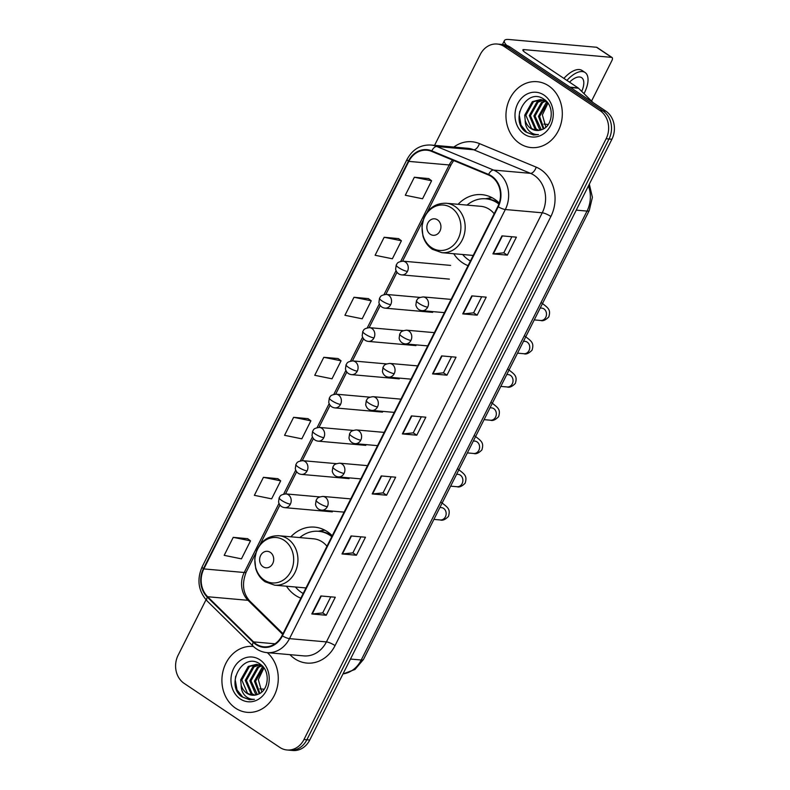 <?xml version="1.0" encoding="UTF-8"?>
<svg xmlns="http://www.w3.org/2000/svg" width="790" height="790" viewBox="0 0 790 790"><rect width="100%" height="100%" fill="white"/><g stroke="black" fill="none" stroke-linecap="round" stroke-linejoin="round"><path stroke-width="1.19" d="M332.235 535.748A36.518 31.067 -84.9 0 0 327.386 531.7A36.518 31.067 -84.9 0 0 314.608 527.137A36.518 31.067 -84.9 0 0 290.858 536.795M286.484 586.21A36.518 31.067 -84.9 0 0 295.391 595.324A36.518 31.067 -84.9 0 0 300.842 598.168M499.25 203.04A36.518 31.067 -84.9 0 0 494.609 199.208A36.518 31.067 -84.9 0 0 481.831 194.646A36.518 31.067 -84.9 0 0 458.091 204.304M453.717 253.718A36.518 31.067 -84.9 0 0 462.614 262.833A36.518 31.067 -84.9 0 0 468.065 265.677M206.002 599.798L178.096 655.275A20.668 17.587 -84.9 0 0 184.149 683.389L279.818 747.409A20.668 17.587 -84.9 0 0 287.047 749.987L292.823 750.5A20.668 17.587 -84.9 0 0 309.749 740.023L611.904 139.257A20.668 17.587 -84.9 0 0 605.851 111.143L510.182 47.133A20.668 17.587 -84.9 0 0 502.954 44.546L500.06 44.289A20.668 17.587 -84.9 0 1 507.299 46.877A20.668 17.587 -84.9 0 0 500.06 44.289L497.177 44.033A20.668 17.587 -84.9 0 0 480.251 54.52L434.559 145.36M287.047 749.987A20.668 17.587 -84.9 0 0 303.982 739.509L606.137 138.744A20.668 17.587 -84.9 0 0 600.084 110.63L602.968 110.886L507.299 46.877L602.968 110.886A20.668 17.587 -84.9 0 1 609.021 139A20.668 17.587 -84.9 0 0 602.968 110.886L605.851 111.143M303.982 739.509L306.866 739.766L609.021 139L306.866 739.766A20.668 17.587 -84.9 0 1 289.94 750.243A20.668 17.587 -84.9 0 0 306.866 739.766L309.749 740.023M548.625 85.824A33.071 28.134 -84.9 0 0 537.052 81.696A33.071 28.134 -84.9 0 0 507.407 105.08A33.071 28.134 -84.9 0 0 519.642 143.444A33.071 28.134 -84.9 0 0 531.216 147.582A33.071 28.134 -84.9 0 0 560.87 124.188A33.071 28.134 -84.9 0 0 548.625 85.824A33.071 28.134 -84.9 0 0 537.052 81.696A33.071 28.134 -84.9 0 0 507.407 105.08A33.071 28.134 -84.9 0 0 519.642 143.444A33.071 28.134 -84.9 0 0 531.216 147.582A33.071 28.134 -84.9 0 0 560.87 124.188A33.071 28.134 -84.9 0 0 548.625 85.824M253.432 646.487A33.071 28.134 -84.9 0 0 253.007 646.447A33.071 28.134 -84.9 0 0 223.363 669.831A33.071 28.134 -84.9 0 0 235.608 708.196A33.071 28.134 -84.9 0 0 247.181 712.333A33.071 28.134 -84.9 0 0 276.263 690.756A33.071 28.134 -84.9 0 0 267.287 652.649A33.071 28.134 -84.9 0 1 276.263 690.756A33.071 28.134 -84.9 0 1 247.181 712.333A33.071 28.134 -84.9 0 1 235.608 708.196A33.071 28.134 -84.9 0 1 223.363 669.831A33.071 28.134 -84.9 0 1 253.007 646.447A33.071 28.134 -84.9 0 1 253.432 646.487M491.37 176.535A22.051 18.762 95.1 0 1 497.819 206.516L282 635.634A22.051 18.762 95.1 0 1 263.939 646.822A22.051 18.762 95.1 0 1 253.57 641.895L207.642 596.736A22.051 18.762 95.1 0 1 203.84 568.918L408.805 161.387A22.051 18.762 95.1 0 1 426.867 150.209A22.051 18.762 95.1 0 1 431.636 151.384L488.427 174.955A22.051 18.762 95.1 0 1 491.37 176.535M491.607 176.052A22.604 19.227 -84.9 0 0 488.595 174.432L431.804 150.86A22.604 19.227 -84.9 0 0 408.4 161.12L203.435 568.652A22.604 19.227 -84.9 0 0 207.336 597.161L253.264 642.319A22.604 19.227 -84.9 0 0 282.405 635.911L498.223 206.792A22.604 19.227 -84.9 0 0 491.607 176.052M330.773 596.845L322.685 612.921L312.248 613.978A5.51 1.225 -153.3 0 1 311.803 613.968L326.231 615.252L335.286 597.24L320.859 595.966L311.803 613.968M322.695 612.892L326.231 615.252M360.951 536.825L352.873 552.901L342.425 553.958A5.51 1.225 -153.3 0 1 341.991 553.958L356.418 555.232L365.474 537.23L351.046 535.956L341.991 553.958M352.883 552.872L356.418 555.232M391.139 476.814L383.051 492.891L372.613 493.947A5.51 1.225 -153.3 0 1 372.169 493.938L386.596 495.221L395.652 477.209L381.224 475.935L372.169 493.938M383.071 492.851L386.596 495.221M511.881 236.743L503.793 252.82L493.355 253.876A5.51 1.225 -153.3 0 1 492.911 253.876L507.338 255.15L516.393 237.148L501.966 235.874L492.911 253.876M503.813 252.79L507.338 255.15M481.693 296.764L473.605 312.84L463.167 313.897A5.51 1.225 -153.3 0 1 462.733 313.887L477.15 315.171L486.206 297.159L471.788 295.885L462.733 313.887M473.625 312.81L477.15 315.171M446.972 375.181L443.437 372.821L432.979 373.907A5.51 1.225 -153.3 0 1 432.545 373.907L446.972 375.181L456.028 357.179L441.6 355.905L432.545 373.907M421.327 416.794L413.239 432.871L402.801 433.927A5.51 1.225 -153.3 0 1 402.357 433.927L416.784 435.201L425.84 417.199L411.412 415.915L402.357 433.927M413.259 432.841L416.784 435.201M600.084 110.63L504.415 46.62A20.668 17.587 -84.9 0 0 497.177 44.033M277.823 478.681L263.425 477.328L254.37 495.33L271.632 498.846L280.687 480.834L277.715 478.592M247.635 538.691L233.248 537.348L224.192 555.35L241.454 558.856L250.509 540.854L247.527 538.612M368.377 298.63L353.979 297.277L344.924 315.289L362.185 318.795L371.241 300.793L368.268 298.541M398.555 238.61L384.167 237.267L375.112 255.269L392.373 258.774L401.429 240.772L398.446 238.531M428.743 178.589L414.355 177.246L405.3 195.249L422.561 198.764L431.617 180.752L428.634 178.51M308.001 418.661L293.613 417.318L284.558 435.32L301.82 438.825L310.875 420.823L307.893 418.582M323.801 357.297L314.746 375.299L332.007 378.805L341.063 360.803L338.081 358.561L323.801 357.297L341.063 360.803M443.427 372.85L451.505 356.784M353.979 297.277L371.241 300.793M384.167 237.267L401.429 240.772M414.355 177.246L431.617 180.752M293.613 417.318L310.875 420.823M263.425 477.328L280.687 480.834M233.248 537.348L250.509 540.854M543.253 128.987L538.464 116.377L546.048 102.888L547.223 102.206M543.895 128.632L539.61 116.486L547.628 102.72M540.735 130.004L539.57 129.284L533.882 115.972L541.466 102.483L545.08 100.834M541.338 129.797L535.028 116.081L542.612 102.582L545.623 101.12M538.316 130.469L534.988 128.879L529.31 115.567L536.894 102.078L542.849 99.984M543.431 99.945L544.942 99.965M538.918 130.399L536.134 128.977L530.455 115.676L538.039 102.177L543.411 100.152M543.994 100.083L545.021 100.034M525.202 120.455A15.573 13.252 -84.9 0 0 530.919 128.513A15.573 13.252 -84.9 0 0 536.37 130.469A15.573 13.252 -84.9 0 0 541.871 129.59C553.01 126.133 554.679 106.038 544.389 99.55C527.078 86.219 509.076 119.823 525.528 131.821L533.467 134.962L538.434 134.567C534.692 134.774 531.443 133.401 528.688 130.429C526.377 127.832 525.212 124.504 525.202 120.455L524.728 115.162L532.312 101.663L540.577 99.57L547.115 102.078M536.529 130.478L531.552 128.572L525.873 115.261L533.457 101.772L541.15 99.639M540.577 99.57L545.88 100.774M545.742 127.062A15.573 13.252 -84.9 0 0 545.851 127.2L542.384 114.906L547.974 103.174M543.974 95.067A22.466 19.108 -84.9 0 0 517.717 103.648A22.466 19.108 -84.9 0 0 524.293 134.201A22.466 19.108 -84.9 0 0 550.551 125.62A22.466 19.108 -84.9 0 0 543.974 95.067M533.625 134.981L526.9 132.473L521.054 125.166L519.257 115.093L519.721 111.41M506.696 45.366A27.561 6.123 -153.3 0 1 504.415 40.596A27.561 6.123 -153.3 0 1 508.898 39.5L596.529 47.262A3.446 1.639 -56.2 0 1 596.944 47.4L612.043 57.502A3.446 1.639 123.8 0 0 611.638 57.364L524.007 49.612A6.893 1.531 26.7 0 0 522.881 49.879A6.893 1.531 26.7 0 0 525.429 52.654L578.082 87.888A3.446 2.933 95.1 0 1 578.497 88.223L593.191 102.67M591.552 101.051L611.934 60.524A3.446 1.639 123.8 0 0 612.043 57.502M548.26 124.474L543.885 124.089M581.726 91.393A17.222 8.206 123.8 0 0 581.628 77.657A17.222 8.206 123.8 0 0 569.531 82.17M584.017 93.645A23.424 11.159 123.8 0 0 584.314 93.062A23.424 11.159 123.8 0 0 585.074 72.502A23.424 11.159 123.8 0 0 566.924 80.422M585.074 72.502L582.062 70.488A23.424 11.159 123.8 0 0 563.912 78.398M430.274 234.265A8.265 7.031 -84.9 0 0 439.931 231.105A8.265 7.031 -84.9 0 0 437.512 219.857A8.265 7.031 -84.9 0 0 427.854 223.017A8.265 7.031 -84.9 0 0 430.274 234.265M494.185 213.754A24.806 21.103 -84.9 0 0 489.484 209.419A24.806 21.103 -84.9 0 0 480.804 206.318L446.232 203.257C435.843 202.99 428.348 208.066 423.746 218.475L421.959 226.453L422.936 235.993C424.625 241.701 427.775 246.134 432.367 249.294L441.857 252.672A24.806 21.103 -84.9 0 0 464.095 235.124A24.806 21.103 -84.9 0 0 454.912 206.358A24.806 21.103 -84.9 0 0 446.232 203.257M462.654 254.508A32.726 27.848 -84.9 0 0 468.598 259.91A32.726 27.848 -84.9 0 0 470.415 261.016M498.895 204.067A32.726 27.848 -84.9 0 0 497.275 202.902A32.726 27.848 -84.9 0 0 485.83 198.804A32.726 27.848 -84.9 0 0 467.038 205.094M499.152 203.326A32.726 27.848 -84.9 0 0 498.717 203.02A32.726 27.848 -84.9 0 0 487.272 198.932L485.83 198.804M485.791 198.804L492.071 197.697M263.05 566.756A8.265 7.031 -84.9 0 0 272.708 563.596A8.265 7.031 -84.9 0 0 270.289 552.348A8.265 7.031 -84.9 0 0 260.621 555.508A8.265 7.031 -84.9 0 0 263.05 566.756M326.961 546.245A24.806 21.103 -84.9 0 0 322.251 541.91A24.806 21.103 -84.9 0 0 313.571 538.81L279.008 535.748C268.62 535.482 261.125 540.548 256.523 550.966L254.736 558.945L255.713 568.484C257.402 574.192 260.542 578.626 265.134 581.786L274.634 585.163A24.806 21.103 -84.9 0 0 296.862 567.615A24.806 21.103 -84.9 0 0 287.688 538.849A24.806 21.103 -84.9 0 0 279.008 535.748M295.43 587A32.726 27.848 -84.9 0 0 301.375 592.401A32.726 27.848 -84.9 0 0 303.182 593.507M331.78 536.647A32.726 27.848 -84.9 0 0 330.052 535.383A32.726 27.848 -84.9 0 0 318.597 531.295A32.726 27.848 -84.9 0 0 299.805 537.585M332.136 535.956A32.726 27.848 -84.9 0 0 331.494 535.511A32.726 27.848 -84.9 0 0 320.049 531.423L318.597 531.295M318.558 531.295L324.848 530.189M264.216 689.226L259.841 688.841M259.209 693.739L254.419 681.138L262.013 667.639L263.179 666.957M259.851 693.383L255.565 681.237L263.593 667.471M256.691 694.756L255.525 694.035L249.847 680.733L257.431 667.234L261.036 665.595M257.303 694.548L250.993 680.832L258.577 667.333L261.589 665.881M254.271 695.22L250.944 693.63L245.265 680.328L252.849 666.829L258.804 664.736M259.387 664.696L260.897 664.716M254.874 695.161L252.089 693.729L246.411 680.427L253.995 666.928L259.367 664.913M259.95 664.844L260.986 664.785M241.157 685.207A15.573 13.252 -84.9 0 0 246.875 693.274A15.573 13.252 -84.9 0 0 252.326 695.22A15.573 13.252 -84.9 0 0 257.826 694.351C268.975 690.885 270.644 670.799 260.354 664.301C243.034 650.98 225.031 684.575 241.483 696.573L249.433 699.713L254.39 699.318C250.647 699.525 247.398 698.153 244.643 695.19C242.333 692.583 241.167 689.265 241.157 685.207L240.683 679.913L248.267 666.424L256.533 664.331L263.08 666.839M252.494 695.23L247.507 693.324L241.829 680.022L249.413 666.523L257.106 664.39M256.533 664.331L261.836 665.526M261.697 691.813A15.573 13.252 -84.9 0 0 261.806 691.951L258.34 679.667L263.929 667.925M259.93 659.828A22.466 19.108 -84.9 0 0 233.682 668.409A22.466 19.108 -84.9 0 0 240.249 698.952A22.466 19.108 -84.9 0 0 266.507 690.371A22.466 19.108 -84.9 0 0 259.93 659.828M249.591 699.733L242.856 697.224L237.01 689.927L235.213 679.844L235.687 676.171M343.008 673.9A27.561 23.453 -84.9 0 0 361.228 660.015L587.019 211.088A27.561 23.453 -84.9 0 0 588.422 185.946M576.256 210.14L587.019 211.088A13.776 3.061 26.7 0 0 589.251 210.545L363.469 659.462L354.987 669.456L342.969 673.979M510.182 47.133L504.415 46.62M611.904 139.257L606.137 138.744M363.469 659.462A13.776 3.061 26.7 0 1 361.228 660.015L350.464 659.058M453.825 147.058A34.454 29.309 95.1 0 1 479.412 143.592L536.203 167.154A34.454 29.309 95.1 0 1 550.887 216.48L335.059 645.598A6.893 1.531 26.7 0 0 326.418 641.905L542.246 212.796A27.561 23.453 -84.9 0 0 534.178 175.311A27.561 23.453 -84.9 0 0 530.495 173.336L473.704 149.764A27.561 23.453 -84.9 0 0 467.739 148.293L430.817 145.024A27.561 23.453 95.1 0 1 436.771 146.496A6.893 3.496 112.5 0 0 431.804 150.86M335.059 645.598A34.454 29.309 95.1 0 1 294.788 658.761A34.454 29.309 95.1 0 1 290.651 655.384L289.91 654.653M303.844 655.888A27.561 23.453 -84.9 0 0 326.418 641.905L289.486 638.636A27.561 23.453 95.1 0 1 266.921 652.619L303.844 655.888M479.412 143.592A6.893 3.496 -67.5 0 1 473.704 149.764L436.771 146.496L493.562 170.067A27.561 23.453 95.1 0 1 497.246 172.042A27.561 23.453 95.1 0 1 505.314 209.518A6.893 1.531 -153.3 0 1 498.223 206.792M488.595 174.432A6.893 3.496 112.5 0 1 493.562 170.067L530.495 173.336A6.893 3.496 -67.5 0 0 536.203 167.154M430.817 145.024C420.468 144.629 412.568 149.379 407.117 159.274A6.893 1.531 26.7 0 0 408.4 161.12M203.435 568.652A6.893 1.531 -153.3 0 1 202.151 566.805C196.651 579.603 198.28 590.969 207.049 600.894L252.978 646.052C256.957 649.903 261.609 652.096 266.921 652.619M207.336 597.161A6.893 2.963 134.5 0 0 207.049 600.894M253.264 642.319A6.893 2.963 134.5 0 0 252.978 646.052M282.405 635.911A6.893 1.531 26.7 0 0 289.486 638.636L505.314 209.518L542.246 212.796A6.893 1.531 26.7 0 1 550.887 216.48M291.075 654.752A6.893 2.963 -45.5 0 1 290.651 655.384M203.84 568.918L244.228 572.493A22.051 18.762 -84.9 0 0 248.03 600.311L282.652 634.35M207.642 596.736L248.03 600.311A12.403 5.342 -45.5 0 1 249.808 601.062L282.988 633.679M253.57 641.895L275.009 643.801M452.522 160.054A22.051 18.762 -84.9 0 0 449.194 164.962L400.718 261.352M408.805 161.387L449.194 164.962A12.403 2.755 26.7 0 0 451.218 164.468L427.202 212.224M396.027 270.674L383.999 294.601M379.309 303.923L367.271 327.85M362.58 337.172L350.553 361.099M345.862 370.421L333.834 394.348M329.144 403.67L317.106 427.597M312.415 436.919L300.388 460.847M295.697 470.169L283.659 494.096M278.969 503.418L244.228 572.493A12.403 2.755 26.7 0 0 246.253 572C241.671 583.622 242.856 593.31 249.808 601.062M402.801 433.927L411.837 415.955M432.979 373.907L442.025 355.944M463.167 313.897L472.203 295.924M493.355 253.876L502.391 235.904M372.613 493.947L381.649 475.975M342.425 553.958L351.471 535.985M312.248 613.978L321.283 596.006M523.336 50.945L524.007 49.612M570.024 87.167L578.082 87.888M611.638 57.364L596.529 47.262M578.497 88.223L570.548 87.522M431.508 247.586A22.782 19.385 -84.9 0 0 458.141 238.876A22.782 19.385 -84.9 0 0 451.475 207.889A22.782 19.385 -84.9 0 0 424.842 216.588A22.782 19.385 -84.9 0 0 431.508 247.586M264.285 580.077A22.782 19.385 -84.9 0 0 290.918 571.368A22.782 19.385 -84.9 0 0 284.252 540.38A22.782 19.385 -84.9 0 0 257.619 549.08A22.782 19.385 -84.9 0 0 264.285 580.077M427.666 307.162A6.893 5.866 -84.9 0 0 425.652 297.8A6.893 5.866 -84.9 0 0 423.243 296.931C416.478 297.83 417.663 299.657 416.478 300.704A6.893 1.531 26.7 0 0 419.026 303.478A6.893 1.531 -153.3 0 0 427.666 307.162A6.893 5.866 -84.9 0 1 422.028 310.658C418.838 310.263 416.784 308.406 415.866 305.078L416.478 300.704M534.247 319.901L540.666 320.473A6.202 5.273 -84.9 0 0 545.564 317.659A6.202 5.273 -84.9 0 0 543.925 308.89A6.202 5.273 -84.9 0 0 541.762 308.12L541.822 308.13M410.948 340.411A6.893 5.866 -84.9 0 0 408.924 331.05A6.893 5.866 -84.9 0 0 406.514 330.181C399.76 331.079 400.945 332.906 399.75 333.953A6.893 1.531 26.7 0 0 402.308 336.728A6.893 1.531 -153.3 0 0 410.948 340.411A6.893 5.866 -84.9 0 1 405.3 343.907C402.11 343.512 400.056 341.655 399.138 338.327L399.75 333.953M517.529 353.15L523.938 353.723A6.202 5.273 -84.9 0 0 528.836 350.908A6.202 5.273 -84.9 0 0 527.207 342.139A6.202 5.273 -84.9 0 0 525.034 341.369L525.103 341.379M394.22 373.66A6.893 5.866 -84.9 0 0 392.205 364.299A6.893 5.866 -84.9 0 0 389.796 363.43C383.031 364.328 384.216 366.155 383.031 367.202A6.893 1.531 26.7 0 0 385.579 369.977A6.893 1.531 -153.3 0 0 394.22 373.66A6.893 5.866 -84.9 0 1 388.581 377.156C385.392 376.761 383.338 374.904 382.419 371.577L383.031 367.202M500.811 386.399L507.219 386.972A6.202 5.273 -84.9 0 0 512.118 384.157A6.202 5.273 -84.9 0 0 510.478 375.388A6.202 5.273 -84.9 0 0 508.316 374.618L508.375 374.628M377.501 406.909A6.893 5.866 -84.9 0 0 375.487 397.548A6.893 5.866 -84.9 0 0 373.068 396.679C366.313 397.577 367.498 399.404 366.313 400.451A6.893 1.531 26.7 0 0 368.861 403.226A6.893 1.531 -153.3 0 0 377.501 406.909A6.893 5.866 -84.9 0 1 371.853 410.405C368.673 410.01 366.619 408.154 365.691 404.826L366.313 400.451M484.082 419.648L490.491 420.221A6.202 5.273 -84.9 0 0 495.399 417.406A6.202 5.273 -84.9 0 0 493.76 408.637A6.202 5.273 -84.9 0 0 491.587 407.867L491.656 407.877M360.773 440.158A6.893 5.866 -84.9 0 0 358.759 430.797A6.893 5.866 -84.9 0 0 356.349 429.928C349.585 430.827 350.77 432.653 349.585 433.7A6.893 1.531 26.7 0 0 352.133 436.475A6.893 1.531 -153.3 0 0 360.773 440.158A6.893 5.866 -84.9 0 1 355.135 443.654C351.945 443.259 349.891 441.403 348.973 438.075L349.585 433.7M467.364 452.897L473.773 453.47A6.202 5.273 -84.9 0 0 478.671 450.656A6.202 5.273 -84.9 0 0 477.041 441.887A6.202 5.273 -84.9 0 0 474.869 441.116L474.938 441.126M344.055 473.407A6.893 5.866 -84.9 0 0 342.04 464.036A6.893 5.866 -84.9 0 0 339.631 463.177C332.866 464.076 334.051 465.903 332.866 466.949A6.893 1.531 26.7 0 0 335.414 469.724A6.893 1.531 -153.3 0 0 344.055 473.407A6.893 5.866 -84.9 0 1 338.416 476.903C335.227 476.508 333.173 474.652 332.254 471.324L332.866 466.949M450.636 486.146L457.055 486.719A6.202 5.273 -84.9 0 0 461.953 483.905A6.202 5.273 -84.9 0 0 460.313 475.136A6.202 5.273 -84.9 0 0 458.141 474.365L458.21 474.375M327.337 506.657A6.893 5.866 -84.9 0 0 325.312 497.285A6.893 5.866 -84.9 0 0 322.903 496.426C316.148 497.325 317.333 499.152 316.138 500.198A6.893 1.531 26.7 0 0 318.686 502.973A6.893 1.531 -153.3 0 0 327.337 506.657A6.893 5.866 -84.9 0 1 321.688 510.152C318.498 509.757 316.444 507.901 315.526 504.573L316.138 500.198M433.917 519.395L440.326 519.968A6.202 5.273 -84.9 0 0 445.224 517.154A6.202 5.273 -84.9 0 0 443.595 508.385A6.202 5.273 -84.9 0 0 441.422 507.614L441.492 507.624M407.433 271.404A6.893 5.866 -84.9 0 0 405.408 262.033A6.893 5.866 -84.9 0 0 402.999 261.174C396.234 262.073 397.429 263.9 396.234 264.936A6.893 1.531 26.7 0 0 398.782 267.721A6.893 1.531 -153.3 0 0 407.433 271.404A6.893 5.866 -84.9 0 1 401.784 274.9C398.594 274.505 396.541 272.639 395.622 269.321L396.234 264.936M390.704 304.654A6.893 5.866 -84.9 0 0 388.69 295.282A6.893 5.866 -84.9 0 0 386.28 294.423C379.516 295.322 380.701 297.149 379.516 298.185A6.893 1.531 26.7 0 0 382.064 300.97A6.893 1.531 -153.3 0 0 390.704 304.654A6.893 5.866 -84.9 0 1 385.066 308.149C381.876 307.754 379.822 305.888 378.904 302.57L379.516 298.185M373.986 337.903A6.893 5.866 -84.9 0 0 371.962 328.531A6.893 5.866 -84.9 0 0 369.552 327.672C362.798 328.571 363.983 330.398 362.788 331.435A6.893 1.531 26.7 0 0 365.345 334.219A6.893 1.531 -153.3 0 0 373.986 337.903A6.893 5.866 -84.9 0 1 368.338 341.399C365.148 341.004 363.094 339.137 362.175 335.819L362.788 331.435M357.258 371.152A6.893 5.866 -84.9 0 0 355.243 361.781A6.893 5.866 -84.9 0 0 352.834 360.921C346.069 361.82 347.254 363.647 346.069 364.684A6.893 1.531 26.7 0 0 348.617 367.469A6.893 1.531 -153.3 0 0 357.258 371.152A6.893 5.866 -84.9 0 1 351.619 374.648C348.43 374.253 346.375 372.386 345.457 369.068L346.069 364.684M340.539 404.401A6.893 5.866 -84.9 0 0 338.525 395.03A6.893 5.866 -84.9 0 0 336.106 394.171C329.351 395.069 330.536 396.896 329.351 397.933A6.893 1.531 26.7 0 0 331.899 400.718A6.893 1.531 -153.3 0 0 340.539 404.401A6.893 5.866 -84.9 0 1 334.891 407.897C331.711 407.502 329.657 405.635 328.729 402.317L329.351 397.933M323.811 437.65A6.893 5.866 -84.9 0 0 321.797 428.279A6.893 5.866 -84.9 0 0 319.387 427.42C312.623 428.318 313.808 430.145 312.623 431.182A6.893 1.531 26.7 0 0 315.171 433.967A6.893 1.531 -153.3 0 0 323.811 437.65A6.893 5.866 -84.9 0 1 318.173 441.146C314.983 440.751 312.929 438.885 312.01 435.567L312.623 431.182M307.093 470.899A6.893 5.866 -84.9 0 0 305.078 461.528A6.893 5.866 -84.9 0 0 302.669 460.669C295.904 461.567 297.089 463.394 295.904 464.431A6.893 1.531 26.7 0 0 298.452 467.216A6.893 1.531 -153.3 0 0 307.093 470.899A6.893 5.866 -84.9 0 1 301.454 474.395C298.265 474 296.21 472.134 295.292 468.816L295.904 464.431M290.374 504.148A6.893 5.866 -84.9 0 0 288.35 494.777A6.893 5.866 -84.9 0 0 285.941 493.918C279.186 494.817 280.371 496.643 279.176 497.68A6.893 1.531 26.7 0 0 281.724 500.465A6.893 1.531 -153.3 0 0 290.374 504.148A6.893 5.866 -84.9 0 1 284.726 507.644C281.536 507.249 279.482 505.383 278.564 502.065L279.176 497.68M589.32 184.149L592.391 197.322L589.251 210.545M407.117 159.274L202.151 566.805M453.697 160.538L451.218 164.468M423.075 220.42L402.594 261.154M396.985 272.303L385.866 294.403M380.257 305.552L369.147 327.653M363.538 338.801L352.419 360.892M346.81 372.05L335.701 394.141M330.092 405.3L318.982 427.39M313.373 438.549L302.254 460.639M296.645 471.798L285.536 493.888M279.927 505.047L259.969 544.715M255.851 552.911L246.253 572M502.45 44.497L504.415 40.596M473.22 255.447L441.857 252.672M485.406 198.774L491.795 197.549M305.987 587.938L274.634 585.163M318.182 531.265L324.562 530.041M541.802 303.044C548.586 308.199 550.907 309.789 548.783 316.928C545.604 320.128 542.898 321.313 540.666 320.473M444.444 312.643L422.028 310.658M540.251 307.981L541.762 308.12M451.11 299.4L423.243 296.931M525.083 336.293C531.868 341.448 534.188 343.038 532.055 350.177C528.885 353.377 526.18 354.562 523.938 353.723M427.726 345.892L405.3 343.907M523.523 341.231L525.034 341.369M434.382 332.649L406.514 330.181M508.355 369.542C515.149 374.697 517.47 376.287 515.337 383.426C512.157 386.626 509.461 387.811 507.219 386.972M410.998 379.141L388.581 377.156M506.805 374.48L508.316 374.618M417.663 365.898L389.796 363.43M491.637 402.791C498.421 407.946 500.742 409.536 498.609 416.676C495.439 419.875 492.733 421.06 490.491 420.221M394.279 412.39L371.853 410.405M490.077 407.729L491.587 407.867M400.945 399.147L373.068 396.679M474.909 436.041C481.703 441.195 484.023 442.785 481.89 449.925C478.72 453.124 476.015 454.309 473.773 453.47M377.561 445.639L355.135 443.654M473.358 440.978L474.869 441.116M384.216 432.397L356.349 429.928M458.19 469.29C464.974 474.444 467.295 476.034 465.162 483.174C461.992 486.373 459.286 487.549 457.055 486.719M360.832 478.888L338.416 476.903M456.63 474.227L458.141 474.365M367.498 465.646L339.631 463.177M441.462 502.539C448.256 507.694 450.577 509.283 448.444 516.423C445.274 519.623 442.568 520.798 440.326 519.968M344.114 512.137L321.688 510.152M439.912 507.476L441.422 507.614M350.77 498.895L322.903 496.426M449.392 279.117L401.784 274.9M450.606 265.391L402.999 261.174M432.663 312.366L385.066 308.149M420.043 297.415L386.28 294.423M415.945 345.615L368.338 341.399M403.325 330.664L369.552 327.672M399.226 378.864L351.619 374.648M386.596 363.913L352.834 360.921M382.498 412.113L334.891 407.897M369.878 397.163L336.106 394.171M365.78 445.363L318.173 441.146M353.15 430.412L319.387 427.42M349.052 478.612L301.454 474.395M336.431 463.661L302.669 460.669M332.333 511.861L284.726 507.644M319.713 496.91L285.941 493.918"/></g></svg>

